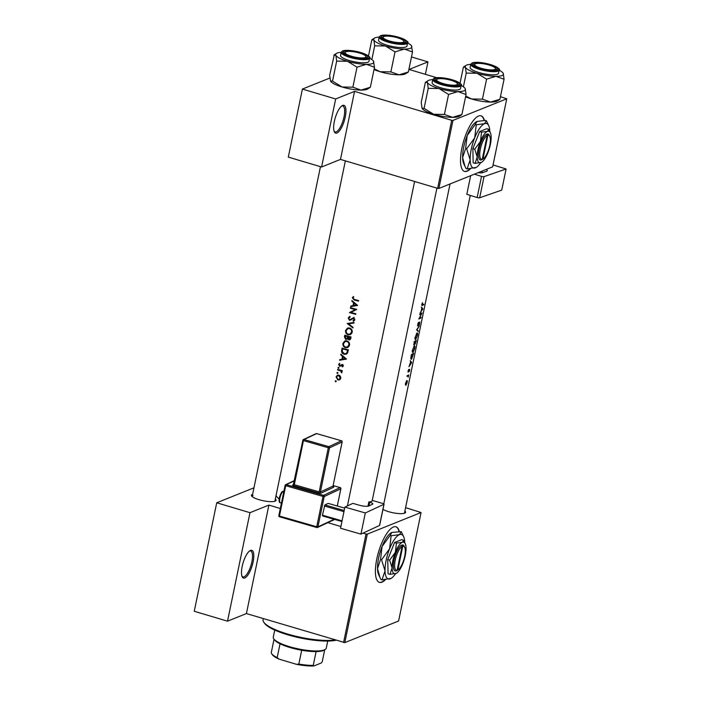 <?xml version="1.0" encoding="UTF-8"?>
<svg xmlns="http://www.w3.org/2000/svg" width="701" height="701" viewBox="0 0 701 701"><rect width="100%" height="100%" fill="white"/><g stroke="black" fill="none" stroke-linecap="round" stroke-linejoin="round"><path stroke-width="1.05" d="M336.944 133.015A14.502 4.749 -73.4 0 1 334.333 131.788A14.502 4.749 -73.4 0 1 335.244 117.864A14.502 4.749 -73.4 0 1 342.097 105.72A14.502 4.749 -73.4 0 1 342.658 105.43A14.502 4.749 -73.4 0 1 345.251 117.032A14.502 4.749 -73.4 0 1 336.944 133.015M334.097 131.175A13.529 4.434 106.6 0 0 335.06 131.937A13.529 4.434 106.6 0 0 336.261 131.832A13.529 4.434 106.6 0 0 343.63 118.574A13.529 4.434 106.6 0 0 342.78 105.991A13.529 4.434 106.6 0 0 341.589 106.096A13.529 4.434 106.6 0 0 341.562 106.105M244.789 577.992A14.502 4.749 -73.4 0 1 242.187 576.765A14.502 4.749 -73.4 0 1 243.089 562.842A14.502 4.749 -73.4 0 1 249.95 550.697A14.502 4.749 -73.4 0 1 250.502 550.408A14.502 4.749 -73.4 0 1 253.096 562.009A14.502 4.749 -73.4 0 1 244.789 577.992M249.442 551.065A13.529 4.434 106.6 0 0 249.416 551.074A13.529 4.434 106.6 0 1 250.634 550.968A13.529 4.434 106.6 0 1 251.484 563.543A13.529 4.434 106.6 0 1 244.106 576.809A13.529 4.434 106.6 0 1 242.914 576.905A13.529 4.434 106.6 0 1 241.95 576.152M484.409 120.423A29.004 9.507 106.6 0 0 481.079 115.831A29.004 9.507 106.6 0 0 478.52 116.051A29.004 9.507 106.6 0 0 462.721 144.467A29.004 9.507 106.6 0 0 464.526 171.421A29.004 9.507 106.6 0 0 467.094 171.21A29.004 9.507 106.6 0 0 470.52 168.739M464.36 171.368A29.004 9.507 106.6 0 0 466.743 171.105A29.004 9.507 106.6 0 0 470.029 168.766M399.298 531.384A29.004 9.507 106.6 0 0 395.977 526.793A29.004 9.507 106.6 0 0 393.41 527.003A29.004 9.507 106.6 0 0 377.611 555.429A29.004 9.507 106.6 0 0 379.425 582.382A29.004 9.507 106.6 0 0 381.992 582.163A29.004 9.507 106.6 0 0 385.41 579.692M379.25 582.321A29.004 9.507 106.6 0 0 381.642 582.058A29.004 9.507 106.6 0 0 384.928 579.727M275.335 499.016A12.565 2.997 -168.3 0 1 275.519 500.978A12.565 2.997 -168.3 0 1 275.116 501.18A12.565 2.997 -168.3 0 1 262.542 500.593A12.565 2.997 -168.3 0 1 251.659 496.036A12.565 2.997 -168.3 0 1 252.36 494.398A12.565 2.997 -168.3 0 1 252.614 494.31M253.043 495.581A11.602 2.76 11.7 0 0 252.194 496.361A11.602 2.76 11.7 0 0 252.185 496.597M404.906 511.003A12.565 2.997 -168.3 0 1 405.09 512.966A12.565 2.997 -168.3 0 1 404.687 513.158A12.565 2.997 -168.3 0 1 394.418 513.027A12.565 2.997 -168.3 0 1 382.956 509.408M422.423 302.666L421.722 305.04L422.352 305.461A54.135 12.89 11.7 0 0 423.719 304.672L423.842 304.094A54.135 12.89 -168.3 0 1 422.493 304.874L422.423 302.666M422.493 304.874L421.836 304.19M421.722 305.04L422.352 305.461L421.739 305.285M422.852 308.878L421.327 306.959L421.765 308.23L421.161 311.148L420.057 313.067L422.834 308.957L422.116 308.659M422.011 312.918A54.135 12.89 -168.3 0 1 419.855 314.057L419.733 314.635A54.135 12.89 11.7 0 0 421.494 313.759L418.83 319.008A54.135 12.89 11.7 0 0 420.986 317.868L421.108 317.299A54.135 12.89 -168.3 0 1 419.47 318.21L422.011 312.918M418.05 325.43L418.585 322.276L417.866 323.643L417.927 326.009L419.689 322.574L419.242 325.229L419.803 322.004L418.322 325.098L417.542 325.317M419.443 322.504L419.733 323.363M417.542 325.22L417.665 325.939M419.312 325.956L416.587 329.82L418.173 331.485L417.104 329.636L419.312 325.956M416.99 332.993L414.896 338.005L415.597 339.757L417.332 335.7C417.726 333.702 417.612 332.8 416.99 332.993L417.261 332.949M416.306 340.476A54.135 12.89 -168.3 0 1 414.151 341.615L414.054 345.111L414.878 343.586L415.158 344.086L416.306 340.476M414.72 343.543L414.939 344.016M414.326 345.865L412.232 350.877L412.933 352.629L414.668 348.572C415.062 346.566 414.948 345.663 414.326 345.865L414.589 345.821M413.643 353.348A54.135 12.89 -168.3 0 1 411.478 354.487L411.066 356.485C410.672 358.553 410.83 359.473 411.54 359.245L413.643 353.348M411.741 362.505L410.216 360.594L410.663 361.865L408.955 366.702L411.724 362.592L411.014 362.286M408.569 369.497L408.28 372.1L409.48 369.804L409.279 371.521L409.735 370.198L409.594 369.234L408.394 371.53L408.569 369.497M408.394 371.53L408.087 370.768M409.226 369.734L409.559 370.303M408.324 371.539L408.061 372.038M408.727 374.965A54.135 12.89 -168.3 0 1 407.071 375.771L406.957 376.349A54.135 12.89 11.7 0 0 407.553 376.095L408.105 375.92L408.245 377.208L408.394 375.666A54.135 12.89 11.7 0 0 408.604 375.543L408.727 374.965M406.887 380.503L405.476 383.342L405.879 385.375L407.193 382.501L407.316 380.853L406.676 380.661M279.103 498.946A54.135 12.89 -168.3 0 1 276.054 495.537M353.383 296.505L352.349 297.846L354.198 299.975A54.135 12.89 11.7 0 0 358.483 301.15L358.605 300.571A54.135 12.89 -168.3 0 1 354.382 299.415L352.971 298.065L353.786 296.979L353.383 296.505M351.823 301.176L353.602 302.736L352.997 305.654L350.824 306.022L350.693 306.652L357.598 305.443L351.955 300.545L351.823 301.176L352.401 300.948M349.93 316.405L348.178 317.965L349.466 320.296L353.523 318.464L354.136 319.621L353.059 320.655L353.339 321.286L354.785 319.858L353.611 317.877L349.597 319.726L348.809 318.158L350.132 317.045L349.93 316.405L349.37 316.58M352.612 318.666L354.215 318.184M354.075 322.442L347.205 323.485L352.927 327.963L353.059 327.349L348.52 323.827L353.944 323.056L354.075 322.442M346.864 340.87L344.857 340.949L342.929 343.332C342.675 345.453 343.525 346.89 345.497 347.652L347.582 347.565L349.545 345.129C349.755 343.026 348.861 341.606 346.864 340.87M348.397 349.834A54.135 12.89 -168.3 0 1 342.114 348.073L341.702 350.062C341.282 352.139 342.062 353.523 344.042 354.224L346.215 354.171L347.477 353.111L348.397 349.834M339.521 363.328L338.627 364.494L339.643 366.255L342.272 364.984L342.421 366.947L343.332 365.931L342.368 364.406L339.74 365.668L339.188 364.625L339.854 363.828L339.521 363.328M340.826 365.055L339.74 365.668M338.601 367.263L337.978 367.639L338.381 368.332L339.004 367.946L338.601 367.263L337.978 367.639L338.758 367.333M338.942 368.104L338.381 368.332L339.004 367.946M342.272 370.654A54.135 12.89 -168.3 0 1 337.707 369.357L337.584 369.935A54.135 12.89 11.7 0 0 339.1 370.382L340.642 370.925L341.729 372.862L341.466 371.048A54.135 12.89 11.7 0 0 342.149 371.232L342.272 370.654M335.814 380.704L335.192 381.09L335.595 381.782L336.217 381.397L335.814 380.704L335.192 381.09L335.972 380.783M336.165 381.554L335.595 381.782L336.217 381.397M338.898 375.131L337.426 375.184L336.068 376.884L337.882 379.995L339.652 379.811L340.782 378.233L340.388 376.227L338.898 375.131M337.54 372.371L336.918 372.757L337.321 373.449L337.943 373.063L337.54 372.371L336.918 372.757L337.698 372.45M337.882 373.221L337.321 373.449L337.943 373.063M340.721 354.811L342.5 356.362L341.895 359.28L339.713 359.657L339.582 360.279L346.487 359.07L340.852 354.18L340.721 354.811L341.299 354.575M351.07 336.962A54.135 12.89 -168.3 0 1 344.778 335.201L344.419 336.944L345.742 339.512L347.6 338.723L348.791 339.836L349.79 339.792L351.07 336.962M349.527 328.007L347.521 328.077L345.593 330.46C345.339 332.581 346.189 334.018 348.16 334.78L350.246 334.692L352.217 332.256C352.428 330.153 351.525 328.743 349.527 328.007M356.774 309.404A54.135 12.89 -168.3 0 1 350.491 307.643L350.369 308.221A54.135 12.89 11.7 0 0 355.276 309.614L349.466 312.593A54.135 12.89 11.7 0 0 355.749 314.355L355.871 313.776A54.135 12.89 -168.3 0 1 350.894 312.401L356.774 309.404M438.87 188.455L492.654 166.838L506.744 98.806L452.96 120.423L438.87 188.455L437.634 188.341L340.467 159.407L354.557 91.375L335.665 98.972L302.403 89.071L329.856 78.039M437.634 188.341L451.716 120.309L354.557 91.375M421.064 512.519L367.28 534.136L344.813 642.615L398.597 621.007L421.064 512.519L405.59 507.655M335.665 98.972L321.575 167.004L288.313 157.103L302.403 89.071M506.744 98.806L500.453 96.677M436.592 77.662L409.069 69.469L427.969 61.881L411.478 56.965M321.575 167.004L340.467 159.407M451.716 120.309L452.96 120.423M344.813 642.615L246.419 613.577L227.518 621.174L194.256 611.272L216.723 502.783L253.955 487.817M343.578 642.502L366.045 534.022L363.057 533.128M340.879 526.53L327.84 522.648M280.312 508.497L268.886 505.088L246.419 613.577M227.518 621.174L249.985 512.685L216.723 502.783M249.985 512.685L268.886 505.088M366.045 534.022L367.28 534.136M404.389 513.263A11.602 2.76 11.7 0 0 404.477 513.044L470.257 195.395L404.477 513.044M274.818 501.285A11.602 2.76 11.7 0 0 274.906 501.066L345.356 160.871M398.983 531.393A29.004 9.507 106.6 0 0 395.802 526.74M484.084 120.441A29.004 9.507 106.6 0 0 480.904 115.788M340.064 379.521L337.882 379.995M336.76 376.603L336.068 376.884M339.319 379.416L338.005 379.416L336.611 377.05L337.628 375.754L338.767 375.701L340.213 378.076L339.135 379.372L340.616 378.777M337.698 375.727L338.189 375.035M340.844 377.821L340.213 378.076M339.529 375.403L338.767 375.701M342.254 370.733L341.466 371.048M342.018 372.126L341.299 372.415M341.983 371.924L341.448 372.135M341.702 370.505L340.642 370.925M338.469 369.585L337.584 369.935M343.324 365.957L342.114 366.448M343.359 365.536L342.763 365.773M342.947 364.722L342.272 364.984M342.833 364.625L341.816 365.028M341.834 365.659L339.643 366.255M339.407 364.178L338.627 364.494M341.089 365.668L340.651 365.458M346.285 358.807L339.582 360.279M342.631 358.982L341.895 359.28M343.087 356.126L342.5 356.362M345.251 358.693L342.596 359.157L343.069 356.862L345.251 358.693L345.847 358.448M343.665 356.625L343.069 356.862M346.855 353.803L345.584 353.69M345.207 353.76L344.042 354.224M342.623 348.835A54.135 12.89 11.7 0 0 347.626 350.237L346.942 352.621L345.856 353.602L344.165 353.646L342.246 351.464L342.623 348.835L343.508 348.485M348.379 349.93L347.626 350.237M347.845 352.252L346.942 352.621M345.856 353.602L347.626 352.831M348.239 347.205L346.969 347.091M346.758 347.144L345.497 347.652M343.7 343.026L342.929 343.332M344.752 341.72L345.602 340.756M348.879 344.988L347.258 346.995L345.611 347.074C344.007 346.434 343.324 345.243 343.56 343.499L345.164 341.51L346.75 341.448C348.362 342.07 349.08 343.245 348.879 344.988L349.615 344.69M347.258 346.995L349.212 346.101M347.538 341.133L346.75 341.448M346.811 340.861L345.164 341.51M350.377 339.337L348.791 339.836M348.134 338.513L347.6 338.723M347.424 338.986L345.742 339.512M345.146 336.646L344.419 336.944M350.29 337.365L348.905 339.258L348.248 336.813A54.135 12.89 11.7 0 0 350.29 337.365L351.043 337.058M350.886 337.838L350.123 338.145M350.798 338.697L348.905 339.258M349.151 336.445L348.248 336.813M347.6 336.629L347.197 338.197L345.865 338.933L345.286 335.963A54.135 12.89 11.7 0 0 347.6 336.629L348.502 336.27M348.073 337.847L347.197 338.197M347.95 338.329L345.865 338.933M347.31 338.355L348.616 337.628M346.171 335.613L345.286 335.963M350.903 334.333L349.633 334.228M349.422 334.272L348.16 334.78M346.364 330.153L345.593 330.46M347.424 328.848L348.266 327.893M351.551 332.116L349.922 334.123L348.283 334.202C346.671 333.571 345.987 332.379 346.233 330.627L347.827 328.638L349.413 328.585C351.026 329.198 351.744 330.373 351.551 332.116L352.279 331.818M349.922 334.123L351.876 333.229M350.202 328.261L349.413 328.585M349.475 327.989L347.827 328.638M354.023 322.705L348.52 323.827M349.089 317.606L348.178 317.965M349.685 317.202L349.992 316.598M353.961 317.413L350.255 319.665M354.548 320.445L353.059 320.655M354.811 319.349L354.136 319.621M351.289 319.779L349.466 320.296M351.394 312.155L349.466 312.593M350.912 312.006L349.492 312.462M350.947 311.875L356.239 309.264M356.187 309.246L355.276 309.614M351.245 307.87L350.369 308.221M357.387 305.18L350.693 306.652M353.742 305.356L352.997 305.654M354.189 302.499L353.602 302.736M356.353 305.058L353.707 305.531L354.18 303.226L356.353 305.058L356.949 304.821M354.767 302.99L354.18 303.226M353.313 297.461L352.349 297.846M423.185 304.514L423.719 304.672M411.101 362.399L411.724 362.592M411.373 362.785L410.348 364.362L410.83 362.058L411.373 362.785M407.964 371.574L408.595 371.758M408 375.359L408.604 375.543M407.754 375.482L408.394 375.666M407.299 375.683L408.105 375.92M406.002 384.796L405.704 383.245L406.764 381.081L407.009 382.606L406.002 384.796L405.353 384.674M406.414 380.976L406.93 381.055L406.457 380.915M411.399 354.89L411.618 354.96A54.135 12.89 11.7 0 0 413.336 354.058L411.653 358.667L410.839 358.535M412.775 353.891L413.336 354.058M411.653 358.667L411.145 357.51L411.618 354.96M413.055 352.051L412.652 349.694L414.203 346.443L414.484 348.73L413.055 352.051L412.249 351.911M413.827 346.329L414.422 346.399L413.897 346.25M415.439 341.019L416 341.185L415.842 341.965L415.272 343.508L414.764 343.394M415.272 343.508L415.369 341.562A54.135 12.89 11.7 0 0 416 341.185M414.72 341.369L415.369 341.562M414.475 341.483L415.15 341.685L414.79 343.28L414.168 344.533L413.651 344.419M414.168 344.533L414.282 342.088A54.135 12.89 11.7 0 0 415.15 341.685M415.719 339.179L415.316 336.822L416.867 333.571L417.148 335.858L415.719 339.179L414.913 339.039M416.49 333.457L417.086 333.536M417.323 330.574L418.295 330.863M420.451 317.711L420.986 317.868M420.898 313.584L421.494 313.759M422.204 308.773L422.834 308.957M422.484 309.15L421.459 310.736L421.932 308.431L422.484 309.15M425.384 74.332L427.969 61.881M336.007 640.25A39.633 9.437 -168.3 0 1 287.734 634.799A39.633 9.437 -168.3 0 1 264.54 623.285L263.795 622.234A40.597 9.665 11.7 0 0 287.559 634.028A40.597 9.665 11.7 0 0 335.043 639.969M263.287 618.597L263.068 619.666A40.597 9.665 11.7 0 0 263.795 622.234M443.067 83.524A10.638 2.532 11.7 0 0 453.687 85.198A10.638 2.532 11.7 0 0 457.289 83.401A10.638 2.532 11.7 0 0 451.067 80.308A10.638 2.532 11.7 0 0 437.1 79.213A10.638 2.532 11.7 0 0 443.067 83.524A10.638 2.532 11.7 0 0 453.687 85.198A10.638 2.532 11.7 0 0 457.289 83.401A10.638 2.532 11.7 0 0 451.067 80.308A10.638 2.532 11.7 0 0 437.1 79.213A10.638 2.532 11.7 0 0 443.067 83.524M458.025 84.453A11.602 2.76 -168.3 0 1 458.235 85.189A11.602 2.76 -168.3 0 1 458.147 85.408A11.602 2.76 11.7 0 0 458.235 85.189A11.602 2.76 11.7 0 0 457.49 83.892A11.602 2.76 11.7 0 1 458.235 85.189A11.602 2.76 -168.3 0 1 458.147 85.408A11.602 2.76 11.7 0 0 458.235 85.189A11.602 2.76 -168.3 0 0 458.025 84.453L457.289 83.401L458.025 84.453M435.514 80.72A11.602 2.76 -168.3 0 1 435.514 80.484A11.602 2.76 -168.3 0 1 436.004 79.888A11.602 2.76 -168.3 0 0 435.514 80.484A11.602 2.76 11.7 0 0 435.514 80.72A11.602 2.76 -168.3 0 1 435.514 80.484A11.602 2.76 11.7 0 0 435.514 80.72M465.219 88.668A19.453 4.635 -168.3 0 1 463.922 90.841A19.453 4.635 -168.3 0 1 457.902 91.603L466.051 94.512L465.219 88.668A19.453 4.635 11.7 0 0 465.008 88.308A19.453 4.635 11.7 0 0 461.127 85.504A19.453 4.635 11.7 0 1 465.008 88.308L465.008 88.308A19.453 4.635 11.7 0 1 465.219 88.668A19.453 4.635 -168.3 0 1 463.922 90.841A19.453 4.635 -168.3 0 1 457.902 91.603A19.453 4.635 -168.3 0 1 438.992 88.528L448.57 94.425L457.902 91.603L466.051 94.512L465.219 88.668M458.445 85.303A12.565 2.997 -168.3 0 1 445.871 84.716A12.565 2.997 -168.3 0 1 434.988 80.159A12.565 2.997 -168.3 0 1 435.689 78.53A12.565 2.997 -168.3 0 1 451.234 79.853A12.565 2.997 -168.3 0 1 458.848 85.101A12.565 2.997 -168.3 0 1 458.445 85.303A12.565 2.997 -168.3 0 1 445.871 84.716A12.565 2.997 -168.3 0 1 434.988 80.159A12.565 2.997 -168.3 0 1 435.689 78.53A12.565 2.997 -168.3 0 1 451.234 79.853A12.565 2.997 -168.3 0 1 458.848 85.101A12.565 2.997 -168.3 0 1 458.445 85.303M436.373 79.704A11.602 2.76 11.7 0 0 435.514 80.484A11.602 2.76 11.7 0 1 436.373 79.704M459.435 89.5A14.502 3.452 11.7 0 0 460.504 88.536A14.502 3.452 11.7 0 1 459.435 89.5A14.502 3.452 11.7 0 1 443.181 88.422A14.502 3.452 11.7 0 1 432.105 82.648A14.502 3.452 11.7 0 0 443.181 88.422A14.502 3.452 11.7 0 0 459.435 89.5M461.906 114.526L466.051 94.512L461.906 114.526L452.574 117.347L444.425 114.438L448.57 94.425L457.902 91.603A19.453 4.635 -168.3 0 1 438.992 88.528A19.453 4.635 -168.3 0 1 427.391 82.516L428.223 88.37L438.992 88.528L448.57 94.425L444.425 114.438L433.656 114.272L424.079 108.383L428.223 88.37L438.992 88.528A19.453 4.635 -168.3 0 1 427.391 82.516A19.453 4.635 -168.3 0 1 428.066 80.659A19.453 4.635 -168.3 0 1 432.736 79.625A19.453 4.635 -168.3 0 0 428.066 80.659L425.367 82.403L427.391 82.516L428.223 88.37L424.079 108.383L422.063 108.261L421.222 102.416L425.367 82.403L428.066 80.659A19.453 4.635 -168.3 0 0 427.391 82.516L425.367 82.403L421.222 102.416L422.063 108.261L424.079 108.383L433.656 114.272A19.453 4.635 -168.3 0 1 422.274 108.62L422.274 108.62A19.453 4.635 -168.3 0 0 433.656 114.272A19.453 4.635 -168.3 0 0 452.574 117.347L444.425 114.438L433.656 114.272A19.453 4.635 -168.3 0 0 452.574 117.347A19.453 4.635 -168.3 0 0 459.216 116.27A19.453 4.635 -168.3 0 1 452.574 117.347L461.906 114.526M481.079 68.242A10.638 2.532 11.7 0 0 491.699 69.925A10.638 2.532 11.7 0 0 495.3 68.12A10.638 2.532 11.7 0 0 489.079 65.035A10.638 2.532 11.7 0 0 475.112 63.94A10.638 2.532 11.7 0 0 481.079 68.242A10.638 2.532 11.7 0 0 491.699 69.925A10.638 2.532 11.7 0 0 495.3 68.12A10.638 2.532 11.7 0 0 489.079 65.035A10.638 2.532 11.7 0 0 475.112 63.94A10.638 2.532 11.7 0 0 481.079 68.242M496.036 69.18A11.602 2.76 -168.3 0 1 496.247 69.907A11.602 2.76 -168.3 0 1 496.159 70.135A11.602 2.76 11.7 0 0 496.247 69.907A11.602 2.76 11.7 0 0 495.502 68.61A11.602 2.76 11.7 0 1 496.247 69.907A11.602 2.76 -168.3 0 1 496.159 70.135A11.602 2.76 11.7 0 0 496.247 69.907A11.602 2.76 -168.3 0 0 496.036 69.18L495.3 68.12L496.036 69.18M473.525 65.447A11.602 2.76 -168.3 0 1 473.525 65.211A11.602 2.76 -168.3 0 1 474.016 64.615A11.602 2.76 -168.3 0 0 473.525 65.211A11.602 2.76 11.7 0 0 473.525 65.447A11.602 2.76 -168.3 0 1 473.525 65.211A11.602 2.76 11.7 0 0 473.525 65.447M496.606 101.303A19.453 4.635 -168.3 0 1 490.586 102.074L482.437 99.165L486.582 79.143L495.914 76.33L504.063 79.239L503.23 73.386A19.453 4.635 -168.3 0 1 495.914 76.33A19.453 4.635 -168.3 0 1 477.004 73.254L486.582 79.143L495.914 76.33L504.063 79.239L503.23 73.386A19.453 4.635 -168.3 0 1 495.914 76.33A19.453 4.635 -168.3 0 1 477.004 73.254L486.582 79.143L482.437 99.165L471.668 98.999L465.736 96.063L471.668 98.999A19.453 4.635 -168.3 0 1 465.578 96.808A19.453 4.635 -168.3 0 0 471.668 98.999A19.453 4.635 -168.3 0 0 490.586 102.074L482.437 99.165L471.668 98.999A19.453 4.635 -168.3 0 0 490.586 102.074L499.918 99.253L504.063 79.239L499.918 99.253L490.586 102.074A19.453 4.635 -168.3 0 0 496.606 101.303A19.453 4.635 -168.3 0 0 497.228 100.997A19.453 4.635 -168.3 0 1 496.606 101.303M465.403 67.243A19.453 4.635 -168.3 0 1 466.077 65.377A19.453 4.635 -168.3 0 1 466.7 65.07A19.453 4.635 -168.3 0 1 470.748 64.352A19.453 4.635 -168.3 0 0 466.7 65.07A19.453 4.635 -168.3 0 0 466.077 65.377L463.931 66.7L466.077 65.377A19.453 4.635 -168.3 0 0 465.403 67.243L466.235 73.088L477.004 73.254A19.453 4.635 11.7 0 1 465.403 67.243L466.235 73.088L477.004 73.254A19.453 4.635 11.7 0 1 465.403 67.243L463.379 67.121L465.403 67.243M473.701 63.248A12.565 2.997 -168.3 0 1 489.245 64.58A12.565 2.997 -168.3 0 1 496.86 69.828A12.565 2.997 -168.3 0 1 496.457 70.03A12.565 2.997 -168.3 0 1 483.874 69.443A12.565 2.997 -168.3 0 1 473 64.886A12.565 2.997 -168.3 0 1 473.701 63.248A12.565 2.997 -168.3 0 1 489.245 64.58A12.565 2.997 -168.3 0 1 496.86 69.828A12.565 2.997 -168.3 0 1 496.457 70.03A12.565 2.997 -168.3 0 1 483.874 69.443A12.565 2.997 -168.3 0 1 473 64.886A12.565 2.997 -168.3 0 1 473.701 63.248M470.117 67.375A14.502 3.452 11.7 0 0 481.193 73.141A14.502 3.452 11.7 0 0 497.447 74.227A14.502 3.452 11.7 0 0 498.516 73.254A14.502 3.452 11.7 0 1 497.447 74.227A14.502 3.452 11.7 0 1 481.193 73.141A14.502 3.452 11.7 0 1 470.117 67.375L470.765 64.247L472.141 62.897C477.136 61.714 483.979 62.512 492.68 65.289C498.542 68.006 500.698 69.618 499.165 70.135A14.502 3.452 -168.3 0 1 498.096 71.099A14.502 3.452 -168.3 0 1 481.841 70.021A14.502 3.452 -168.3 0 1 470.765 64.247L472.141 62.897C477.136 61.714 483.979 62.512 492.68 65.289C498.542 68.006 500.698 69.618 499.165 70.135A14.502 3.452 -168.3 0 1 498.096 71.099A14.502 3.452 -168.3 0 1 481.841 70.021A14.502 3.452 -168.3 0 1 470.765 64.247L470.117 67.375M463.396 86.828L466.235 73.088L463.396 86.828M460.04 83.27L463.379 67.121L460.04 83.27M499.401 99.656L497.228 100.997L499.401 99.656M499.138 70.231A19.453 4.635 -168.3 0 1 503.02 73.027A19.453 4.635 -168.3 0 1 503.23 73.386A19.453 4.635 -168.3 0 0 503.02 73.027L503.02 73.027A19.453 4.635 -168.3 0 0 499.138 70.231M474.384 64.431A11.602 2.76 11.7 0 0 473.525 65.211A11.602 2.76 11.7 0 1 474.384 64.431M397.52 37.775A10.638 2.532 11.7 0 0 383.552 36.68A10.638 2.532 11.7 0 0 389.519 40.982A10.638 2.532 11.7 0 0 400.14 42.665A10.638 2.532 11.7 0 0 403.741 40.86A10.638 2.532 11.7 0 0 397.52 37.775M382.825 37.171A11.602 2.76 11.7 0 0 381.975 37.95A11.602 2.76 11.7 0 0 381.966 38.187A11.602 2.76 -168.3 0 1 381.975 37.95A11.602 2.76 -168.3 0 1 382.457 37.355L383.552 36.68M403.741 40.86L404.477 41.92A11.602 2.76 -168.3 0 1 404.687 42.656A11.602 2.76 -168.3 0 1 404.6 42.875A11.602 2.76 11.7 0 0 404.687 42.656A11.602 2.76 11.7 0 0 403.942 41.359M390.878 71.905L380.117 71.739A19.453 4.635 -168.3 0 0 399.027 74.814L408.359 71.993L405.669 73.736A19.453 4.635 -168.3 0 1 405.047 74.043A19.453 4.635 -168.3 0 1 399.027 74.814L390.878 71.905L395.022 51.892L404.363 49.07L412.512 51.979L411.461 45.767A19.453 4.635 -168.3 0 1 411.671 46.135A19.453 4.635 -168.3 0 1 404.363 49.07A19.453 4.635 -168.3 0 1 385.445 45.994L395.022 51.892M368.481 56.01L371.828 39.861L373.843 39.983A19.453 4.635 -168.3 0 1 374.518 38.117A19.453 4.635 -168.3 0 1 375.14 37.81A19.453 4.635 -168.3 0 1 379.188 37.092M371.828 39.861L372.345 39.458M382.141 35.996A12.565 2.997 -168.3 0 1 397.686 37.319A12.565 2.997 -168.3 0 1 405.301 42.568A12.565 2.997 -168.3 0 1 404.898 42.77A12.565 2.997 -168.3 0 1 392.323 42.183A12.565 2.997 -168.3 0 1 381.44 37.626A12.565 2.997 -168.3 0 1 382.141 35.996M379.206 36.995L378.558 40.115A14.502 3.452 11.7 0 0 389.633 45.889A14.502 3.452 11.7 0 0 405.888 46.967A14.502 3.452 11.7 0 0 406.957 45.994L407.605 42.875A14.502 3.452 -168.3 0 1 406.536 43.839A14.502 3.452 -168.3 0 1 390.282 42.761A14.502 3.452 -168.3 0 1 379.206 36.995L380.582 35.637C385.576 34.454 392.42 35.252 401.121 38.029C406.983 40.746 409.139 42.358 407.605 42.875M371.837 59.567L374.685 45.828L385.445 45.994A19.453 4.635 11.7 0 1 373.843 39.983L374.685 45.828M408.359 71.993L412.512 51.979M374.019 69.548A19.453 4.635 -168.3 0 0 380.117 71.739L374.176 68.803M407.588 42.971A19.453 4.635 -168.3 0 1 411.461 45.767M359.508 53.048A10.638 2.532 11.7 0 0 345.54 51.962A10.638 2.532 11.7 0 0 351.508 56.264A10.638 2.532 11.7 0 0 362.128 57.938A10.638 2.532 11.7 0 0 365.729 56.141A10.638 2.532 11.7 0 0 359.508 53.048M344.813 52.452A11.602 2.76 11.7 0 0 343.963 53.223A11.602 2.76 11.7 0 0 343.954 53.46A11.602 2.76 -168.3 0 1 343.963 53.223A11.602 2.76 -168.3 0 1 344.445 52.628L345.54 51.962M365.729 56.141L366.465 57.193A11.602 2.76 -168.3 0 1 366.676 57.929A11.602 2.76 -168.3 0 1 366.588 58.148A11.602 2.76 11.7 0 0 366.676 57.929A11.602 2.76 11.7 0 0 365.931 56.632M373.449 61.048A19.453 4.635 11.7 0 1 373.659 61.408A19.453 4.635 -168.3 0 1 372.362 63.581A19.453 4.635 -168.3 0 1 366.351 64.343L374.5 67.252L373.449 61.048A19.453 4.635 11.7 0 0 369.576 58.253M366.886 58.043A12.565 2.997 -168.3 0 1 354.312 57.456A12.565 2.997 -168.3 0 1 343.429 52.908A12.565 2.997 -168.3 0 1 344.13 51.269A12.565 2.997 -168.3 0 1 359.683 52.593A12.565 2.997 -168.3 0 1 367.289 57.841A12.565 2.997 -168.3 0 1 366.886 58.043M367.876 62.24A14.502 3.452 11.7 0 0 368.945 61.276L369.593 58.148A14.502 3.452 -168.3 0 1 368.524 59.121A14.502 3.452 -168.3 0 1 352.27 58.034A14.502 3.452 -168.3 0 1 341.194 52.268L340.546 55.397A14.502 3.452 11.7 0 0 351.63 61.162A14.502 3.452 11.7 0 0 367.876 62.24M370.356 87.266L361.015 90.087A19.453 4.635 -168.3 0 0 367.657 89.009L370.356 87.266L374.5 67.252M357.011 67.165L366.351 64.343A19.453 4.635 -168.3 0 1 347.433 61.276L357.011 67.165L352.866 87.178L342.106 87.012L332.528 81.123L336.673 61.11L347.433 61.276A19.453 4.635 -168.3 0 1 335.832 55.256L336.673 61.11M330.714 81.36L330.679 81.316A19.453 4.635 -168.3 0 0 330.714 81.36A19.453 4.635 -168.3 0 0 342.106 87.012A19.453 4.635 -168.3 0 0 361.015 90.087L352.866 87.178M332.528 81.123L330.504 81.001L329.672 75.156L334.333 54.731M333.816 55.142L335.832 55.256A19.453 4.635 -168.3 0 1 336.506 53.399A19.453 4.635 -168.3 0 1 341.177 52.365M274.731 630.076L273.267 637.121A27.067 6.449 11.7 0 0 273.758 638.83A27.067 6.449 11.7 0 0 297.189 648.644A27.067 6.449 11.7 0 0 324.283 649.906A27.067 6.449 11.7 0 0 325.15 649.476A27.067 6.449 11.7 0 0 326.28 648.092L327.735 641.056M325.15 649.476L324.055 650.151A26.103 6.213 -168.3 0 1 323.222 650.563A26.103 6.213 -168.3 0 1 316.098 651.588A26.103 6.213 -168.3 0 1 301.693 650.256A26.103 6.213 -168.3 0 1 280.041 643.807A26.103 6.213 -168.3 0 1 274.503 639.89L273.758 638.83M274.047 639.242L271.226 652.868A26.103 6.213 11.7 0 0 271.646 653.674A26.103 6.213 11.7 0 0 277.184 657.599L279.068 659.133A25.131 5.985 -168.3 0 1 272.382 654.734L271.646 653.674M316.098 651.588L313.242 665.38L313.917 665.95A25.131 5.985 -168.3 0 1 296.567 664.346L279.068 659.133M324.729 649.704L322.232 661.762L321.181 663.032L313.917 665.95M280.041 643.807L277.184 657.599M296.567 664.346L298.836 664.049A26.103 6.213 11.7 0 0 313.242 665.38M301.693 650.256L298.836 664.049M479.659 197.778A1.937 0.464 -168.3 0 1 477.153 197.524L481.526 176.38A1.937 0.464 11.7 0 0 484.04 176.634L479.659 197.778L501.732 190.12L506.113 168.976L493.04 164.954M477.153 197.524L466.805 194.335L470.669 175.671M484.04 176.634L506.113 168.976M481.526 176.38L474.393 174.181M486.231 169.414A7.737 1.84 -168.3 0 1 487.283 170.667A7.737 1.84 -168.3 0 1 486.608 171.228L482.27 172.735A4.837 1.148 -168.3 0 1 478.24 172.63M340.528 528.247L344.901 507.095L365.317 512.966L360.945 534.118L340.528 528.247M372.161 500.4A11.602 2.76 -168.3 0 1 372.178 500.742A11.602 2.76 -168.3 0 1 368.84 501.951L369.725 502.205A4.837 1.148 -168.3 0 1 372.801 503.958A4.837 1.148 -168.3 0 1 372.503 504.256L368.849 505.964A7.737 1.84 -168.3 0 1 359.096 505.158L352.875 503.371L344.901 507.095M379.6 525.154A1.937 0.464 -168.3 0 1 379.662 525.312A1.937 0.464 -168.3 0 1 379.548 525.426L383.929 504.282L365.317 512.966M383.929 504.282A1.937 0.464 11.7 0 0 384.043 504.159A1.937 0.464 11.7 0 0 382.816 503.458L372.249 500.418M379.548 525.426L360.945 534.118M368.84 501.951L367.955 506.21M341.913 521.526L322.6 515.971L322.451 515.209L324.878 504.939L328.199 503.388L344.69 508.129M322.451 515.209L342.062 520.852M343.963 511.651L324.361 506.017M324.878 504.939L344.2 510.494M396.784 570.667L397.853 570.001A12.565 4.118 106.6 0 0 397.958 569.939A12.565 4.118 106.6 0 0 403.899 559.407A12.565 4.118 106.6 0 0 404.687 547.35L404.179 546.245A13.529 4.434 106.6 0 0 402.102 544.992L401.375 545.282L402.059 546.465L397.125 570.299L396.047 570.991L396.784 570.667A13.529 4.434 106.6 0 0 396.932 570.579A13.529 4.434 106.6 0 0 397.073 570.483M402.059 546.465A12.565 4.118 106.6 0 0 395.233 560.134A12.565 4.118 106.6 0 0 397.125 570.299M401.375 545.282A13.529 4.434 106.6 0 0 393.988 560.02A13.529 4.434 106.6 0 0 396.056 570.956M405.266 543.731L403.583 540.226L401.682 539.656L394.549 542.53L387.741 559.591L388.074 573.786L389.975 574.347L396.468 573.278A16.43 5.389 106.6 0 0 402.812 563.639A16.43 5.389 106.6 0 0 406.045 548.007A16.43 5.389 106.6 0 0 405.266 543.731A16.43 5.389 106.6 0 0 402.313 542.346L396.451 543.091L394.549 542.53M403.583 540.226L402.313 542.346A16.43 5.389 106.6 0 0 395.346 552.309L389.642 560.152L387.741 559.591M396.451 543.091L395.346 552.309A16.43 5.389 106.6 0 0 392.113 567.941L389.975 574.347M389.642 560.152L392.113 567.941A16.43 5.389 106.6 0 0 395.846 573.602A16.43 5.389 106.6 0 0 396.468 573.278M404.714 542.539A23.203 7.606 106.6 0 0 403.618 536.624A23.203 7.606 106.6 0 0 399.447 534.661A23.203 7.606 106.6 0 0 389.607 548.725A23.203 7.606 106.6 0 0 385.042 570.789A23.203 7.606 106.6 0 0 390.308 578.789A23.203 7.606 106.6 0 0 391.193 578.334A23.203 7.606 106.6 0 0 395.53 573.716M403.618 536.624L401.235 531.665L391.92 532.418L390.133 535.406L391.158 535.713L389.607 548.725L381.554 559.801L380.529 559.494L382.08 546.482L390.133 535.406M391.114 532.821A23.203 7.606 106.6 0 0 391.027 532.874L391.92 532.418M401.235 531.665L399.447 534.661L391.158 535.713M381.554 559.801L385.042 570.789L382.019 579.841L380.993 579.534L379.889 577.335L377.515 568.546L380.529 559.494M382.019 579.841L391.123 578.378M391.027 532.874A23.203 7.606 106.6 0 0 382.08 546.482A23.203 7.606 106.6 0 0 377.515 568.546A23.203 7.606 106.6 0 0 378.61 574.583L379.811 577.16M397.853 570.001L402.786 546.175L402.102 544.992M404.687 547.35A12.565 4.118 106.6 0 0 402.786 546.175M481.885 159.705L482.954 159.048A12.565 4.118 106.6 0 0 483.068 158.978A12.565 4.118 106.6 0 0 489.009 148.454A12.565 4.118 106.6 0 0 489.789 136.388L489.28 135.293A13.529 4.434 106.6 0 0 487.204 134.031L486.476 134.329L487.16 135.503L482.227 159.337L481.158 160.003L481.885 159.705A13.529 4.434 106.6 0 0 482.034 159.618A13.529 4.434 106.6 0 0 482.174 159.53M487.16 135.503A12.565 4.118 106.6 0 0 480.334 149.173A12.565 4.118 106.6 0 0 482.227 159.337M486.476 134.329A13.529 4.434 106.6 0 0 479.098 149.059A13.529 4.434 106.6 0 0 481.158 160.003M490.376 132.778L488.685 129.273L486.783 128.704L479.65 131.569L472.851 148.63L473.175 162.825L475.076 163.394L481.578 162.325A16.43 5.389 106.6 0 0 487.914 152.678A16.43 5.389 106.6 0 0 491.156 137.054A16.43 5.389 106.6 0 0 490.376 132.778A16.43 5.389 106.6 0 0 487.423 131.385L481.552 132.138L479.65 131.569M488.685 129.273L487.423 131.385A16.43 5.389 106.6 0 0 480.457 141.357L474.752 149.199L472.851 148.63M481.552 132.138L480.457 141.357A16.43 5.389 106.6 0 0 477.215 156.98L475.076 163.394M474.752 149.199L477.215 156.98A16.43 5.389 106.6 0 0 480.947 162.65A16.43 5.389 106.6 0 0 481.578 162.325M489.815 131.586A23.203 7.606 106.6 0 0 488.72 125.663A23.203 7.606 106.6 0 0 484.549 123.7A23.203 7.606 106.6 0 0 474.717 137.773A23.203 7.606 106.6 0 0 470.143 159.837A23.203 7.606 106.6 0 0 475.409 167.828A23.203 7.606 106.6 0 0 476.303 167.373A23.203 7.606 106.6 0 0 480.632 162.763M487.44 122.912L486.336 120.712L485.311 120.406L477.022 121.457L475.243 124.454L476.268 124.76L474.717 137.773L466.664 148.849L465.63 148.542L467.19 135.53L475.243 124.454M476.216 121.869A23.203 7.606 106.6 0 0 476.137 121.921L477.022 121.457M486.336 120.712L484.549 123.7L476.268 124.76M466.664 148.849L470.143 159.837L467.129 168.888L466.104 168.582L465 166.374L462.616 157.594L465.63 148.542M467.129 168.888L476.233 167.416M476.137 121.921A23.203 7.606 106.6 0 0 467.19 135.53A23.203 7.606 106.6 0 0 462.616 157.594A23.203 7.606 106.6 0 0 463.72 163.631L464.921 166.198M482.954 159.048L487.887 135.214L487.204 134.031M489.789 136.388A12.565 4.118 106.6 0 0 487.887 135.214M339.994 370.023L339.1 370.382M342.43 349.773L341.702 350.062M348.283 350.386L347.53 350.684M348.94 336.445L347.521 337.015M352.91 318.219L351.49 318.789M355.092 299.616L354.198 299.975M407.036 375.938L407.553 376.095M461.153 85.408A14.502 3.452 -168.3 0 1 460.084 86.372A14.502 3.452 -168.3 0 1 443.829 85.294A14.502 3.452 -168.3 0 1 432.754 79.528L432.105 82.648L432.754 79.528A14.502 3.452 -168.3 0 0 443.829 85.294A14.502 3.452 -168.3 0 0 460.084 86.372A14.502 3.452 -168.3 0 0 461.153 85.408C462.686 84.891 460.531 83.279 454.669 80.562C445.967 77.793 439.124 76.996 434.129 78.179L432.754 79.528L434.129 78.179C439.124 76.996 445.967 77.793 454.669 80.562C460.531 83.279 462.686 84.891 461.153 85.408L460.504 88.536L461.153 85.408M459.672 85.671A13.924 3.312 11.7 0 0 452.303 79.809A13.924 3.312 11.7 0 0 434.462 78.162A13.924 3.312 11.7 0 0 441.832 84.015A13.924 3.312 11.7 0 0 459.672 85.671A13.924 3.312 11.7 0 0 452.303 79.809A13.924 3.312 11.7 0 0 434.462 78.162A13.924 3.312 11.7 0 0 441.832 84.015A13.924 3.312 11.7 0 0 459.672 85.671M472.474 62.888A13.924 3.312 11.7 0 0 479.843 68.742A13.924 3.312 11.7 0 0 497.684 70.389A13.924 3.312 11.7 0 0 490.314 64.536A13.924 3.312 11.7 0 0 472.474 62.888A13.924 3.312 11.7 0 0 479.843 68.742A13.924 3.312 11.7 0 0 497.684 70.389A13.924 3.312 11.7 0 0 490.314 64.536A13.924 3.312 11.7 0 0 472.474 62.888M380.915 35.628A13.924 3.312 11.7 0 0 388.284 41.482A13.924 3.312 11.7 0 0 406.124 43.129A13.924 3.312 11.7 0 0 398.755 37.276A13.924 3.312 11.7 0 0 380.915 35.628M368.113 58.411A13.924 3.312 11.7 0 0 360.743 52.549A13.924 3.312 11.7 0 0 342.903 50.901A13.924 3.312 11.7 0 0 350.272 56.755A13.924 3.312 11.7 0 0 368.113 58.411M481.867 172.832L482.235 171.026M280.304 502.748C279.156 502.722 278.823 501.057 279.296 497.754C280.961 492.645 282.363 490.595 283.511 491.603A5.801 1.709 106 0 0 279.918 498.104A5.801 1.709 106 0 0 280.304 502.748L281.443 503.073M294.438 480.807L286.245 484.636L323.529 495.353L340.134 487.598L333.159 485.591L340.134 487.598A0.964 0.894 65 0 1 340.835 488.772L324.221 496.527L317.939 526.872L334.149 519.301M293.719 484.444A0.964 0.894 65 0 1 292.676 484.978A1.937 0.464 11.7 0 0 293.789 485.802L318.64 492.943A1.937 0.464 11.7 0 0 321.084 493.145L333.702 487.248A1.937 0.464 11.7 0 0 333.177 486.634M292.676 484.978L293.649 484.522M368.963 505.912L369.725 502.205M316.721 527.494L279.585 516.812L316.861 527.529A0.964 0.894 65 0 0 317.457 527.494L334.07 519.73A0.964 0.894 -115 0 0 334.447 519.38A0.964 0.964 0 0 1 334.07 519.73M316.721 526.766L323.003 496.431L285.719 485.705L279.436 516.05L316.721 526.766L316.782 527.546A0.964 0.964 0 0 0 317.457 527.494A0.964 0.894 65 0 0 317.939 526.872L316.721 526.766M294.49 480.544L285.649 484.68A0.964 0.964 0 0 0 285.105 485.355L285.167 485.294A0.964 0.894 -115 0 1 286.245 484.636L285.719 485.705L285.105 485.355L278.823 515.699A0.964 0.964 0 0 0 279.506 516.821L278.823 515.699L285.141 485.434M337.269 505.999L340.896 488.711A0.964 0.964 0 0 0 340.213 487.589L340.283 487.651M328.305 447.746L303.445 440.596L294.306 484.724L319.165 491.874L328.305 447.746L328.822 446.668L341.448 440.771L316.598 433.621L303.971 439.518L328.822 446.668A0.964 0.894 -115 0 1 329.523 447.843L320.383 491.971L333.01 486.073L342.149 441.945L329.523 447.843L328.305 447.746M293.789 485.802L302.867 440.324M341.597 440.833L316.677 433.612A0.964 0.964 0 0 0 315.993 433.665A0.964 0.894 -115 0 1 316.598 433.621L316.729 433.665M341.527 440.763L341.448 440.771A0.964 0.894 -115 0 1 342.149 441.945L342.202 441.884A0.964 0.964 0 0 0 341.527 440.763M342.167 441.796L333.01 486.073A0.964 0.894 65 0 0 333.702 487.248M315.993 433.665L303.375 439.562A0.964 0.964 0 0 0 302.832 440.246L303.445 440.596L303.971 439.518A0.964 0.894 -115 0 0 302.893 440.184L293.272 484.934M333.036 485.942L333.273 486.739L332.519 486.441M321.084 493.145A0.964 0.894 65 0 1 320.383 491.971L319.165 491.874L318.64 492.943M323.529 495.353L323.003 496.431L324.221 496.527A0.964 0.894 -115 0 0 323.529 495.353M340.852 488.623L337.312 506.008M383.789 503.853L450.042 183.96M337.628 375.762L339.074 375.175M340.169 365.65L341.615 365.072M352.918 318.499L354.285 317.947M417.069 333.527L416.56 333.378M372.178 500.742L436.916 188.122L372.178 500.742M347.416 505.929L414.598 181.48L347.416 505.929M437.1 79.213L436.004 79.888L437.1 79.213M459.216 116.27L461.389 114.938L459.216 116.27M475.112 63.94L474.016 64.615L475.112 63.94M499.165 70.135L498.516 73.254L499.165 70.135M374.518 38.117L372.38 39.44M320.462 166.672L252.194 496.361M369.593 58.148C371.127 57.631 368.971 56.019 363.109 53.302C354.408 50.533 347.565 49.736 342.579 50.919L341.194 52.268M336.506 53.399L334.368 54.713M384.043 504.159L379.662 525.312M397.958 569.939L396.932 570.579M488.72 125.663L487.44 122.92M483.068 158.978L482.034 159.618"/></g></svg>
